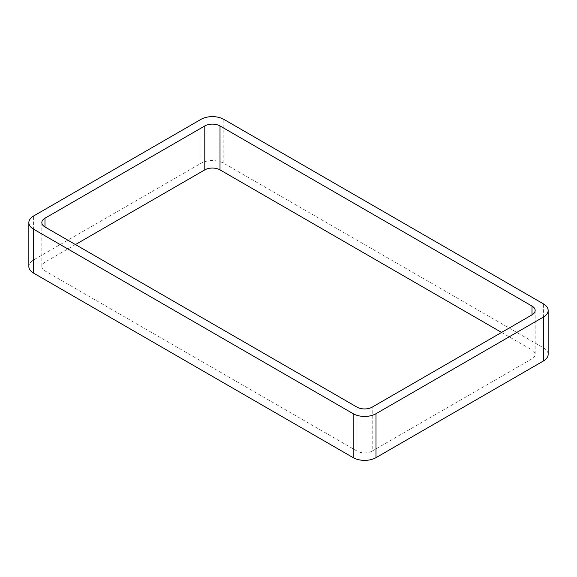 <?xml version="1.0" encoding="UTF-8"?>
<svg xmlns="http://www.w3.org/2000/svg" width="577" height="577" viewBox="0 0 577 577"><rect width="100%" height="100%" fill="white"/><g stroke="black" fill="none" stroke-linecap="round" stroke-linejoin="round"><path stroke-width="0.43" stroke-dasharray="2.88 2.16" d="M548.15 354.401A16.142 9.319 0 0 0 543.419 347.808L223.818 163.291A16.142 9.319 0 0 0 200.991 163.291L33.581 259.946A16.142 9.319 0 0 0 28.85 266.531M501.572 332.431L532.008 350.008L532.008 314.862L532.008 358.793A10.761 6.21 0 0 0 535.16 354.401A10.761 6.21 0 0 0 532.008 350.008M532.008 358.793L372.208 451.055L372.208 407.124M75.428 244.569L44.992 262.138A10.761 6.21 0 0 0 41.84 266.531A10.761 6.21 0 0 0 44.992 270.93L356.99 451.055A10.761 6.21 0 0 0 372.208 451.055M33.581 259.946L33.581 216.007M200.991 163.291L200.991 119.352M223.818 163.291L223.818 119.352M543.419 347.808L543.419 303.877M356.99 451.055L356.99 407.124M44.992 270.93L44.992 262.138M535.16 310.469L535.16 354.401M41.84 222.599L41.84 266.531"/><path stroke-width="0.87" d="M33.581 273.123L353.182 457.648A16.142 9.319 0 0 0 376.009 457.648L543.419 360.993L543.419 317.054L376.009 413.709A16.142 9.319 0 0 1 353.182 413.709L33.581 229.192A16.142 9.319 0 0 1 28.85 222.599L28.85 266.531A16.142 9.319 0 0 0 33.581 273.123L33.581 229.192M543.419 317.054A16.142 9.319 0 0 0 548.15 310.469A16.142 9.319 0 0 0 543.419 303.877L223.818 119.352A16.142 9.319 0 0 0 200.991 119.352L33.581 216.007A16.142 9.319 0 0 0 28.85 222.599M543.419 360.993A16.142 9.319 0 0 0 548.15 354.401L548.15 310.469M501.572 332.431L220.01 169.876L220.01 125.945L532.008 306.07A10.761 6.21 0 0 1 535.16 310.469A10.761 6.21 0 0 1 532.008 314.862L372.208 407.124A10.761 6.21 0 0 1 356.99 407.124L44.992 226.992L44.992 218.207A10.761 6.21 0 0 0 41.84 222.599A10.761 6.21 0 0 0 44.992 226.992M44.992 218.207L204.792 125.945A10.761 6.21 0 0 1 220.01 125.945M75.428 244.569L204.792 169.876L204.792 125.945M220.01 169.876A10.761 6.21 0 0 0 204.792 169.876M376.009 457.648L376.009 413.709M353.182 457.648L353.182 413.709M532.008 314.862L532.008 306.07"/></g></svg>
